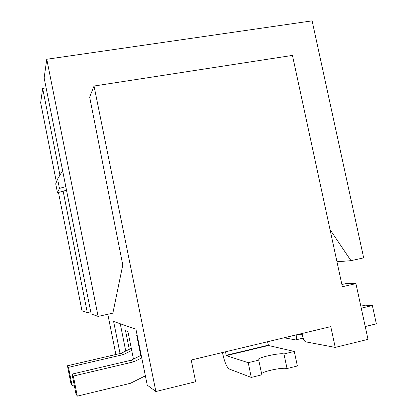 <?xml version="1.0" encoding="UTF-8"?>
<svg xmlns="http://www.w3.org/2000/svg" width="417" height="417" viewBox="0 0 417 417"><rect width="100%" height="100%" fill="white"/><g stroke="black" fill="none" stroke-linecap="round" stroke-linejoin="round"><path stroke-width="0.63" d="M129.28 349.316L125.522 330.655L127.93 331.604L133.466 359.1M341.883 284.503L345.276 283.732L355.941 283.623L342.362 286.719L292.442 55.404L94.034 86.027L89.665 97.098L122.775 265.014L112.866 313.151L98.115 316.404L46.761 59.256L312.114 20.85L363.681 257.862L350.984 260.661L330.029 229.569M284.133 337.786L295.643 339.923L303.143 338.114M297.503 334.689L296.138 335.013C296.669 337.906 296.503 339.537 295.643 339.923M140.764 355.498L136.63 335.028L137.167 335.242M302.033 333.491L302.586 336.112C303.388 339.381 304.405 341.288 305.635 341.836L335.237 347.408L330.775 326.615L191.2 360.012L195.656 381.743L155.88 391.527L147.243 385.136L135.947 329.216L113.606 321.444L120.049 353.538M355.941 283.623L368.018 339.344L335.237 347.408M107.81 314.267L115.874 354.507M94.034 86.027L155.88 391.527M62.607 170.647L57.582 179.055L59.443 188.411L65.792 186.634M59.443 188.411L57.468 192.769L55.69 183.824L57.582 179.055M57.468 192.769L66.506 190.23M120.263 323.759L125.746 351.046M336.978 261.761L350.984 260.661M58.479 192.487L81.977 310.717L87.299 312.594L63.129 191.179M59.928 175.124L42.664 88.394L40.647 102.764L56.399 182.031M46.761 59.256L44.134 77.958L91.167 313.954L98.115 316.404M46.11 87.867L42.664 88.394M90.744 311.838L87.299 312.594M131.298 348.331L121.206 353.272L67.439 365.772L70.942 383.551L72.078 385.506L74.2 385M131.73 350.468L123.323 354.586L121.206 353.272M123.323 354.586L68.503 367.361L67.439 365.772M68.503 367.361L72.078 385.506M267.563 341.737L268.444 345.5L294.282 351.453L297.363 365.985L287.032 368.555L283.956 353.976L294.282 351.453M268.287 345.187L226.217 355.3L226.353 355.623L248.209 362.701L251.289 377.448L229.126 368.977C226.806 367.32 224.706 362.394 222.829 354.205L222.48 352.527M226.217 355.3L225.493 351.807M261.589 373.627C264.044 370.989 283.294 367.148 287.032 368.555M251.289 377.448L261.84 374.82L258.764 360.126L258.165 359.715C256.971 357.671 279.698 352.626 283.956 353.976M248.209 362.701L258.764 360.126M302.294 334.721L297.092 334.684L267.568 341.747M361.263 308.168L372.376 305.546L376.353 323.837L365.24 326.527M360.835 306.203L365.203 305.176L372.376 305.546M141.212 355.279L131.23 360.205L72.052 374.122L75.925 393.763L77.296 396.15L130.385 383.312L145.361 375.816M141.738 357.88L133.789 361.81L131.23 360.205M133.789 361.81L73.335 376.066L72.052 374.122M73.335 376.066L77.296 396.15M191.2 360.022L199.816 357.948M212.811 354.851L220.755 352.938M226.353 355.623L268.444 345.5M144.313 376.353L145.418 376.087"/></g></svg>

